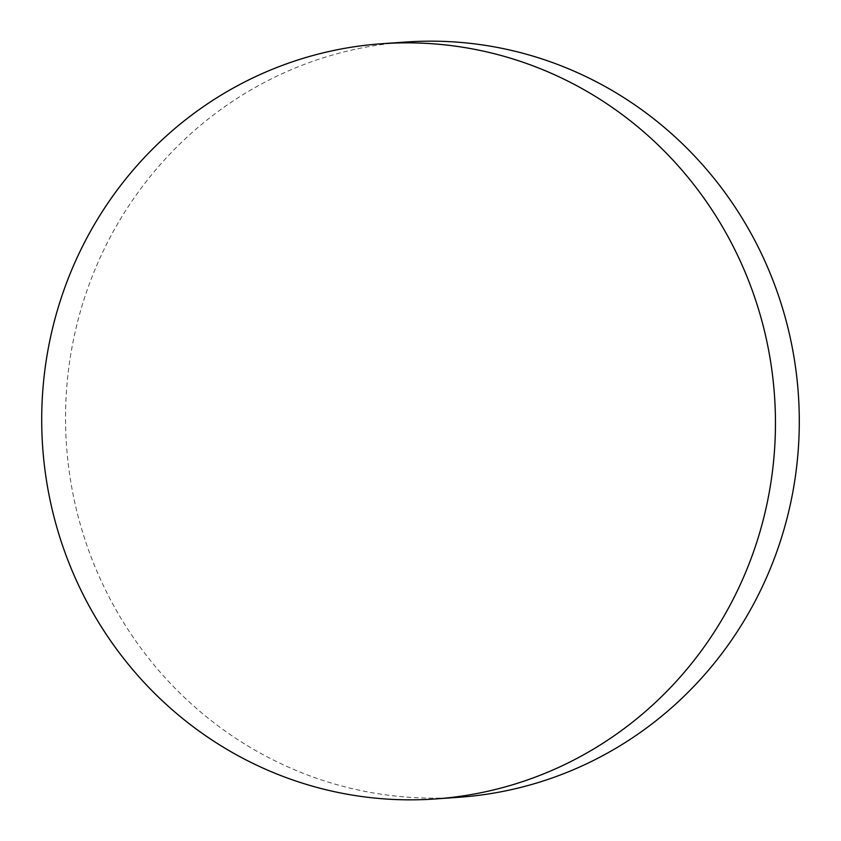 <?xml version="1.0" encoding="UTF-8"?>
<svg xmlns="http://www.w3.org/2000/svg" width="841" height="841" viewBox="0 0 841 841"><rect width="100%" height="100%" fill="white"/><g stroke="black" fill="none" stroke-linecap="round" stroke-linejoin="round"><path stroke-width="0.63" stroke-dasharray="4.21 3.15" d="M405.688 42.05A378.555 366.823 -94 0 0 263.138 83.091A378.555 366.823 -94 0 0 79.443 521.273A378.555 366.823 -94 0 0 459.133 797.268"/><path stroke-width="1.26" d="M577.862 757.909A378.555 366.823 86 0 1 435.312 798.95A378.555 366.823 86 0 1 55.611 522.955A378.555 366.823 86 0 1 239.307 84.773A378.555 366.823 86 0 1 381.867 43.732A378.555 366.823 86 0 1 761.557 319.727A378.555 366.823 86 0 1 577.862 757.909M435.312 798.95L459.133 797.268A378.555 366.823 -94 0 0 601.693 756.227A378.555 366.823 -94 0 0 785.389 318.045A378.555 366.823 -94 0 0 405.688 42.05L381.867 43.732"/></g></svg>
